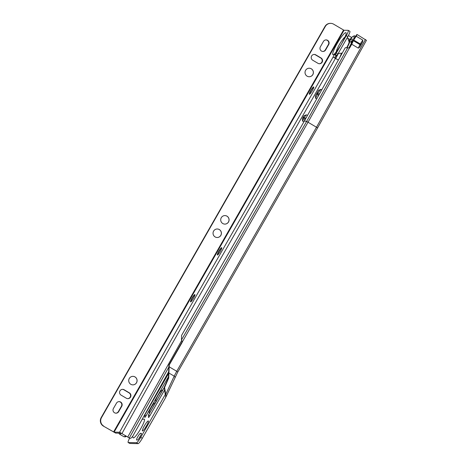 <?xml version="1.0" encoding="UTF-8"?>
<svg xmlns="http://www.w3.org/2000/svg" width="467" height="467" viewBox="0 0 467 467"><rect width="100%" height="100%" fill="white"/><g stroke="black" fill="none" stroke-linecap="round" stroke-linejoin="round"><path stroke-width="0.7" d="M155.248 403.173A5.814 0.934 -59.4 0 0 155.237 402.928A5.814 0.934 -59.4 0 0 155.062 402.764A5.814 0.934 -59.4 0 0 151.115 407.761A5.814 0.934 -59.4 0 0 149.306 412.81A5.814 0.934 -59.4 0 0 149.393 412.799A5.814 0.934 -59.4 0 0 149.954 412.419M162.569 390.394A6.585 1.062 -59.4 0 0 162.551 390.225A6.585 1.062 -59.4 0 0 162.347 390.038A6.585 1.062 -59.4 0 0 157.875 395.701A6.585 1.062 -59.4 0 0 155.826 401.422A6.585 1.062 -59.4 0 0 155.925 401.41A6.585 1.062 -59.4 0 0 156.445 401.083M148.267 420.93A5.814 0.934 -59.4 0 0 144.321 425.927A5.814 0.934 -59.4 0 0 142.511 430.977A5.814 0.934 -59.4 0 0 142.598 430.965A5.814 0.934 -59.4 0 0 146.194 426.429A5.814 0.934 -59.4 0 0 148.442 421.094A5.814 0.934 -59.4 0 0 148.267 420.93M147 424.993A4.261 0.689 -59.4 0 0 145.319 427.83M144.093 419.121A10.881 1.751 120.6 0 1 144.145 419.115A10.881 1.751 120.6 0 1 144.198 419.115A10.881 1.751 120.6 0 1 140.812 428.56A10.881 1.751 120.6 0 1 133.422 437.923A10.881 1.751 120.6 0 1 133.13 437.719L132.564 436.435M144.741 417.282A2.014 0.327 -59.4 0 0 144.758 417.364A2.014 0.327 -59.4 0 0 144.811 417.387A2.014 0.327 -59.4 0 0 146.177 415.659L168.365 376.916M148.448 417.37A2.014 0.327 -59.4 0 0 148.465 417.451A2.014 0.327 -59.4 0 0 148.512 417.475A2.014 0.327 -59.4 0 0 149.878 415.741L164.653 389.951M346.602 47.78A6.585 1.062 -59.4 0 0 346.829 47.383A6.585 1.062 -59.4 0 0 349.053 41.814L347.477 37.267M347.53 38.084L349.923 39.502M348.423 35.568L351.663 37.488M335.685 58.416L338.417 53.512M349.31 47.932L352.772 41.259A2.09 0.339 120.6 0 1 353.706 39.59L356.712 34.663L357.15 34.552L366.42 40.331M357.15 34.552L356.216 36.222L362.801 40.121L360.25 43.945L360.88 44.604L362.649 41.954L362.801 40.121M362.649 41.954L359.788 47.085L360.88 44.604A0.776 0.455 -156.2 0 1 359.899 44.563L358.323 48.142L359.788 47.085M356.216 36.222L353.665 40.051L351.744 44.242L358.323 48.142M351.744 44.242L349.678 47.955L345.247 47.71L304.408 120.947L306.632 121.414L347.67 47.832M366.455 40.302L317.607 127.9L306.632 121.414L181.465 339.976L182.27 341.862L182.095 342.521L169.346 364.78A0.776 0.759 91.3 0 0 169.247 365.095L168.704 378.042L164.582 387.441L165.616 393.821L165.919 394.002L174.191 376.151L168.75 372.929M349.479 47.938L308.127 122.097L182.264 342.002M165.616 393.821A0.776 0.759 -88.7 0 1 165.528 394.06L165.201 394.049L164.226 387.435L168.353 378.031L168.902 365.089A0.776 0.759 -88.7 0 1 168.914 365.031L182.235 341.622M181.465 339.976L181.564 335.446L304.408 120.947M137.502 440.025A3.876 0.625 -59.4 0 0 140.042 436.843A3.876 0.625 -59.4 0 0 141.39 433.341A3.876 0.625 -59.4 0 0 141.338 433.323L140.479 433.306A3.876 0.625 -59.4 0 0 137.94 436.487A3.876 0.625 -59.4 0 0 136.592 439.99A3.876 0.625 -59.4 0 0 136.644 440.002L137.502 440.025M165.528 394.06L140.719 437.381L142.301 438.315A6.199 0.998 120.6 0 1 138.092 443.65L129.826 443.463A6.199 0.998 120.6 0 1 129.738 443.44L128.156 442.5A6.199 0.998 -59.4 0 0 128.25 442.529L129.826 443.463M149.936 405.391L151.857 402.542M129.61 438.169A6.199 0.998 -59.4 0 0 128.156 442.5M138.092 443.65L136.51 442.716L128.25 442.529M136.51 442.716A6.199 0.998 -59.4 0 0 140.719 437.381M165.919 394.002L165.54 397.738L142.301 438.315M140.748 435.536A3.876 0.625 -59.4 0 0 138.816 438.729M335.423 58.258L337.232 55.013M217.569 254.994A4.261 0.689 120.6 0 1 219.227 251.147A4.261 0.689 120.6 0 1 221.802 247.843M221.662 247.656A4.261 0.689 -59.4 0 0 218.86 251.158A4.261 0.689 -59.4 0 0 217.383 255.005A4.261 0.689 -59.4 0 0 217.447 255.023A4.261 0.689 -59.4 0 0 220.243 251.52A4.261 0.689 -59.4 0 0 221.726 247.673A4.261 0.689 -59.4 0 0 221.662 247.656M309.551 94.235A4.261 0.689 120.6 0 1 311.209 90.388A4.261 0.689 120.6 0 1 313.783 87.084M313.643 86.897A4.261 0.689 -59.4 0 0 310.847 90.405A4.261 0.689 -59.4 0 0 309.364 94.252A4.261 0.689 -59.4 0 0 309.428 94.264A4.261 0.689 -59.4 0 0 312.225 90.761A4.261 0.689 -59.4 0 0 313.707 86.915A4.261 0.689 -59.4 0 0 313.643 86.897M190.74 301.88A4.261 0.689 120.6 0 1 192.398 298.034A4.261 0.689 120.6 0 1 194.972 294.73M194.832 294.543A4.261 0.689 -59.4 0 0 192.036 298.045A4.261 0.689 -59.4 0 0 190.554 301.892A4.261 0.689 -59.4 0 0 190.618 301.91A4.261 0.689 -59.4 0 0 193.414 298.407A4.261 0.689 -59.4 0 0 194.897 294.56A4.261 0.689 -59.4 0 0 194.832 294.543M217.248 228.982A4.261 4.191 -89.4 0 1 221.212 234.358A4.261 4.191 -89.4 0 1 217.149 237.505M219.332 229.56A4.261 4.191 90.6 0 0 213.191 232.111A4.261 4.191 90.6 0 0 217.178 237.505A4.261 4.191 90.6 0 0 219.332 229.56M224.913 215.585A4.261 4.191 -89.4 0 1 228.877 220.967A4.261 4.191 -89.4 0 1 224.814 224.107M227.003 216.163A4.261 4.191 90.6 0 0 220.856 218.714A4.261 4.191 90.6 0 0 224.843 224.107A4.261 4.191 90.6 0 0 227.003 216.163M314.104 54.435A3.1 3.047 -89.4 0 1 315.429 54.849L320.695 57.966A3.1 3.047 -89.4 0 1 319.3 63.74M317.974 63.325A3.1 3.047 90.6 0 0 322.142 62.204A3.1 3.047 90.6 0 0 321.039 57.966L315.774 54.849A3.1 3.047 90.6 0 0 311.308 56.705A3.1 3.047 90.6 0 0 312.709 60.208L317.974 63.325M122.477 389.344A3.1 3.047 -89.4 0 1 123.802 389.758L129.067 392.875A3.1 3.047 -89.4 0 1 127.672 398.655M126.341 398.24A3.1 3.047 90.6 0 0 130.509 397.119A3.1 3.047 90.6 0 0 129.412 392.881L124.146 389.764A3.1 3.047 90.6 0 0 119.675 391.615A3.1 3.047 90.6 0 0 121.081 395.123L126.341 398.24M132.932 376.344A4.261 4.191 -89.4 0 1 136.895 381.72A4.261 4.191 -89.4 0 1 132.832 384.866M135.016 376.922A4.261 4.191 90.6 0 0 128.874 379.473A4.261 4.191 90.6 0 0 132.862 384.866A4.261 4.191 90.6 0 0 135.016 376.922M309.23 68.223A4.261 4.191 -89.4 0 1 313.194 73.605A4.261 4.191 -89.4 0 1 309.131 76.746M311.32 68.801A4.261 4.191 90.6 0 0 305.173 71.352A4.261 4.191 90.6 0 0 309.16 76.746A4.261 4.191 90.6 0 0 311.32 68.801M343.724 40.133L336.298 53.11L337.874 54.044L347.839 36.63L346.263 35.696L343.724 40.133A12.79 2.061 120.6 0 0 345.749 32.655A12.79 2.061 120.6 0 0 337.057 43.682A12.79 2.061 120.6 0 0 333.099 54.762A12.79 2.061 120.6 0 0 339.602 47.33M119.599 432.232L114.065 432.168L103.37 426.085L115.641 433.102L121.181 433.166L129.698 438.192L119.599 432.232C188.475 307.374 262.092 182.142 333.07 57.12L334.384 54.435L335.96 55.369L334.582 57.785M346.263 35.696A6.199 0.998 -59.4 0 0 348.271 30.349A6.199 0.998 -59.4 0 0 348.178 30.32L344.021 30.273L333.671 24.196A6.199 6.094 90.6 0 0 325.336 26.438L101.514 417.615A6.199 6.094 90.6 0 0 103.709 426.091M349.76 31.26A6.199 0.998 120.6 0 1 349.853 31.283A6.199 0.998 120.6 0 1 347.839 36.63M337.874 54.044L336.824 55.38L335.96 55.369M336.824 55.38L335.242 54.446L334.384 54.435M335.242 54.446L336.298 53.11M129.353 437.877L168.698 367.313M118.974 401.62A3.1 3.047 -89.4 0 1 121.402 406.272L118.332 411.631A3.1 3.047 -89.4 0 1 115.839 413.167M325.937 39.917A3.1 3.047 -89.4 0 1 328.359 44.569L325.295 49.928A3.1 3.047 -89.4 0 1 322.802 51.463M103.37 426.085A6.199 6.094 -89.4 0 1 101.17 417.609L324.997 26.432A6.199 6.094 -89.4 0 1 330.327 23.35L330.671 23.356M168.412 372.222L133.107 435.565C131.735 437.818 130.602 438.694 129.698 438.192L128.32 437.497M307.461 115.472L306.323 114.794L303.924 115.909L302.225 118.974M304.175 115.53L303.924 115.909M303.889 121.852L302.517 121.041L302.453 118.478M333.07 57.12L338.388 60.015M316.679 98.94L315.616 98.315L315.476 95.7L315.248 96.19M321.745 89.857L320.876 89.343L318.476 90.458L315.476 95.7M318.733 90.078L318.476 90.458M121.747 406.278A3.1 3.047 90.6 0 0 119.149 401.62A3.1 3.047 90.6 0 0 116.481 403.161L113.411 408.52A3.1 3.047 90.6 0 0 116.009 413.178A3.1 3.047 90.6 0 0 118.676 411.637L121.747 406.278L121.402 406.272M320.374 46.811A3.1 3.047 90.6 0 0 322.971 51.469A3.1 3.047 90.6 0 0 325.639 49.928L328.704 44.569A3.1 3.047 90.6 0 0 326.106 39.911A3.1 3.047 90.6 0 0 323.438 41.452L320.374 46.811M318.745 95.239L316.544 93.832M319.265 94.305L318.476 95.099L317.858 96.827M315.71 98.368L317.7 93.371L317.005 93.032M306.842 116.587L304.974 119.213L303.655 118.437L302.914 117.188L304.198 117.491L306.323 114.794M302.686 121.146L304.198 117.491L305.797 118.449M304.262 121.204L304.974 119.213L305.284 119.377M348.902 47.903A10.618 1.71 -59.4 0 0 352.235 38.954A10.618 1.71 -59.4 0 0 352.071 38.913A10.618 1.71 -59.4 0 0 349.339 41.341M352.316 40.308A10.618 1.71 -59.4 0 0 350.682 42.088M346.993 47.797A7.128 1.15 -59.4 0 0 349.468 41.37A7.128 1.15 -59.4 0 0 349.363 41.341A7.128 1.15 -59.4 0 0 348.931 41.522M342.077 53.092A7.128 1.15 -59.4 0 0 342.077 53.396M168.394 373.728L144.741 415.023L146.177 415.659M164.244 387.522L148.448 415.11L149.878 415.741M169.089 366.764L176.724 371.288L316.573 127.1L365.439 39.461M174.903 377.529A1.553 0.811 -155.1 0 0 174.991 377.406A1.553 0.811 -155.1 0 0 174.191 376.151L176.724 371.288L177.781 372.053L317.607 127.9M148.465 415.11L164.25 387.552M144.764 415.023L168.394 373.763M177.752 372.059L165.838 397.16M165.26 393.588L165.61 393.593M164.582 387.441L164.226 387.435M164.285 386.974L164.641 386.98M168.634 378.358L168.283 378.352M168.353 378.031L168.704 378.042M169.247 365.095L168.902 365.089M168.978 364.774L169.346 364.78M155.406 395.567L155.739 395.765M353.665 40.051L360.25 43.945L359.899 44.563L353.321 40.67M141.419 433.861L140.479 433.306M121.379 433.248A14.646 2.358 120.6 0 1 119.78 434.199A14.646 2.358 120.6 0 1 119.57 434.147L123.843 436.674A14.646 2.358 -59.4 0 0 124.059 436.733A14.646 2.358 -59.4 0 0 125.664 435.775M345.02 37.01A9.054 1.459 -59.4 0 0 339.346 44.634A9.054 1.459 -59.4 0 0 336.246 51.831M344.021 30.273L114.065 432.168M101.17 417.609L101.514 417.615M325.336 26.438L324.997 26.432M181.622 340.618L127.847 436.867M335.493 58.305C264.515 183.327 190.898 308.559 122.021 433.417M343.543 30.04L113.586 431.934M320.152 92.711L319.019 94.153L317.7 93.371L320.876 89.343M124.146 389.764L123.802 389.758M129.412 392.881L129.067 392.875M325.639 49.928L325.295 49.928M328.704 44.569L328.359 44.569M315.774 54.849L315.429 54.849M321.039 57.966L320.695 57.966M118.676 411.637L118.332 411.631M353.11 40.576A13.794 2.218 -59.4 0 0 353.642 36.163A13.794 2.218 -59.4 0 0 348.75 41.078M355.726 36.426L354.902 35.941A14.57 2.347 120.6 0 1 355.078 37.523M341.605 53.15A13.794 2.218 -59.4 0 0 339.958 57.202M164.238 387.482L148.407 415.122L148.465 417.451M168.394 373.67L144.7 415.04L144.758 417.364M142.184 419.284L144.145 419.115M126.551 436.301L125.185 436.914L123.843 436.674M118.735 433.137L119.57 434.147M345.504 36.093L345.487 35.51C346.1 34.943 344.646 38.02 341.132 44.75C336.97 50.996 334.973 53.734 335.154 52.958L335.674 52.695M342.258 53.075L338.161 53.542M348.271 30.349L349.853 31.283M354.902 35.941L354.313 35.778L352.579 36.619L348.744 41.061M349.468 41.37L351.546 42.596M341.587 53.15L339.883 57.33"/></g></svg>
